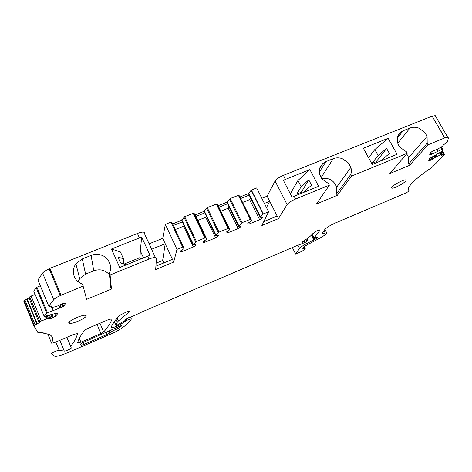 <?xml version="1.0" encoding="UTF-8"?>
<svg xmlns="http://www.w3.org/2000/svg" width="472" height="472" viewBox="0 0 472 472"><rect width="100%" height="100%" fill="white"/><g stroke="black" fill="none" stroke-linecap="round" stroke-linejoin="round"><path stroke-width="0.71" d="M376.703 162.598L376.208 161.695L371.93 163.436L378.084 155.489L386.597 148.438L376.208 161.695M372.426 164.345L371.93 163.436M380.385 161.1L389.418 153.524L386.597 148.438M378.084 155.489L374.815 149.547L368.608 157.825M381.028 160.834L380.851 160.515M388.167 138.29L397.07 154.285L372.213 164.433L363.357 148.22L388.167 138.29L374.815 149.547M428.033 144.768L427.189 143.281L427.095 136.449L426.127 134.296L424.712 132.272L418.475 127.971C415.502 126.974 412.681 126.986 410.021 128.006L403.171 130.744L400.569 132.272L397.731 136.29L397.731 143.163L398.698 145.37L400.103 147.411L406.41 151.778L407.248 153.282L389.842 173.525L409.478 165.377L428.033 144.768L444.695 137.942L432.122 116.13L283.406 175.354C279.2 177.171 276.427 179.059 275.082 181.018L267.14 196.163L261.824 198.311M110.094 274.993L109.327 273.235L110.737 287.424L111.457 289.065L110.094 274.993L149.04 259.039C151.772 257.948 153.872 257.423 155.347 257.464L156.444 258.184L155.677 269.541L173.696 262.072L176.976 249.363L182.605 247.051L184.009 248.207L183.891 248.679L180.634 250.897L180.452 251.682L182.487 251.476L193.378 246.986L195.75 245.387L195.98 244.584L193.255 244.832L196.376 241.404L205.456 237.764L206.689 238.885L206.529 239.375L203.231 241.599L202.972 242.413L204.901 242.242L215.61 237.829L218.011 236.224L218.318 235.392L215.728 235.593L219.037 232.106L228.66 228.236L229.699 229.427L229.492 229.935L226.153 232.171L225.817 233.009L227.64 232.873L238.165 228.542L240.596 226.926L240.974 226.07L238.531 226.218L242.024 222.678L250.75 219.167L251.605 220.43L251.358 220.949L247.971 223.191L247.57 224.052L249.299 223.952L259.641 219.692L262.102 218.07L262.55 217.197L260.243 217.297L263.323 213.934L268.592 211.775L261.866 225.522L278.474 218.636L287.088 204.571C288.51 202.73 291.336 200.883 295.566 199.025L294.162 196.299L318.641 186.31L309.897 169.613L285.477 179.384L283.406 175.354M295.566 199.025L329.373 185.177L328.547 183.614L322.087 179.077L319.756 174.646C319.042 172.138 319.131 169.737 320.016 167.442L322.754 163.554L325.94 161.595L333.238 158.68L321.084 177.643M407.248 153.282L351.522 176.103L350.696 174.557C351.54 172.262 351.587 169.879 350.849 167.401L348.501 163.041L342.117 158.586C339.032 157.565 336.076 157.595 333.238 158.68M350.696 174.557L336.536 193.874L336.731 187.113C333.875 180.339 328.848 177.46 321.638 178.487M351.522 176.103L337.309 195.331L316.47 203.981L329.373 185.177M336.536 193.874L337.309 195.331M111.457 289.065L86.612 299.372L82.594 284.162C79.709 283.176 77.402 281.495 75.673 279.105L74.334 276.728L73.52 274.073C73.007 271.205 73.408 268.45 74.718 265.789L75.921 263.83L82.293 258.939L91.09 255.423L93.769 270.798L85.591 274.12L79.68 278.71L78.069 281.678M62.581 303.767L65.738 303.337L63.649 306.316L62.575 303.767L56.156 306.617L51.324 307.537L51.849 305.927L48.952 306.523L48.764 306.169L53.69 299.75C54.799 298.44 57.018 297.053 60.345 295.602L83.355 285.943M63.649 306.316L62.882 306.853L61.726 304.092M57.69 313.261L55.92 313.337L44.221 316.435L46.681 313.06L62.882 306.853M326.665 232.761L324.925 229.392L322.459 232.507L322.759 233.546L326.665 232.761C327.373 232.855 326.978 233.439 325.485 234.501L322.459 236.69L304.611 246.242L302.835 248.585L305.018 248.473C305.785 248.803 304.511 249.859 301.201 251.641L295.655 254.048L299.567 248.396C300.617 247.139 302.935 245.564 306.529 243.67L314.736 239.499L316.364 238.502L317.432 237.145L314.057 237.959L320.093 230.165L319.975 229.799L316.57 231.009L312.659 233.776C310.965 235.923 307.567 238.578 302.475 241.735L301.915 242.378L302.475 242.254L307.614 240.213L306.959 241.322L304.682 242.655L295.212 246.301L142.078 311.892L133.906 315.762L127.871 317.992L125.629 319.332L125.646 320.099L125.021 320.594L117.15 325.096L115.953 325.32L117.298 322.181L118.378 320.989L129.641 311.561L129.375 311.148L126.543 311.939L119.333 315.491C115.339 320.01 112.59 323.922 111.085 327.238L111.492 327.71C112.619 327.739 114.478 327.214 117.08 326.123L119.959 324.754L126.909 320.276L131.31 318.771L131.086 319.52C129.588 321.851 126.655 324.624 122.289 327.839C119.422 329.898 115.546 331.993 110.649 334.129L67.278 352.849C61.525 355.268 57.425 356.448 54.964 356.384L51.507 353.935C50.504 353.398 57.678 350.047 59.206 350.336L64.292 351.097C65.59 351.339 71.756 348.501 71.26 347.888L70.617 346.477L71.349 345.416C74.688 341.167 76.73 337.238 77.467 333.639L74.01 334.306L55.094 342.365L51.731 343.286L51.495 342.979C53.531 339.268 52.905 336.489 49.619 334.642L42.563 332.843L37.713 332.317L33.801 325.692L39.146 322.759L41.312 320.966L47.53 318.576L50.876 318.358L53.283 317.485L55.737 316.057L57.802 313.514M324.913 229.398C326.795 227.427 330.217 225.315 335.185 223.079L405.247 193.243C407.637 192.104 408.888 191.243 408.994 190.658C407.129 189.183 409.094 185.744 414.888 180.345C418.776 176.799 424.045 172.764 430.7 168.238L432.853 166.522L444.382 154.645L444.453 154.356L443.875 154.527L442.058 151.353M444.695 137.942L447.727 137.311L448.382 137.848L447.385 142.025L443.58 144.768L442.447 146.267L437.308 149.305L432.576 151.087L429.98 153.07L429.709 154.739L431.083 154.527L442.541 149.111L442.14 151.241L430.517 157.896L428.995 159.17L428.741 160.734L431.013 160.132L435.798 157.023L440.571 154.869L441.249 154.663L441.326 155.441L443.875 154.527M100.955 333.562L80.913 342.182L77.685 342.855C78.376 339.462 80.741 335.244 84.795 330.205L87.692 328.482L108.926 319.438L112.13 318.865C110.66 322.907 107.846 327.273 103.687 331.963L100.955 333.562L97.073 324.482M116.153 329.438C113.068 330.642 110.955 331.792 109.805 332.89L107.115 334.471L84.116 344.383L81.19 345.227L80.641 344.171C80.7 343.769 81.626 343.168 83.42 342.359L120.454 325.898L121.8 325.751L119.434 327.751L116.153 329.438L115.54 328.011M405.584 181.218C403.395 183.714 394.35 188.405 392.138 188.198C391.359 188.163 391.335 187.738 392.055 186.918C394.091 184.481 403.33 179.661 405.554 179.873C406.362 179.909 406.368 180.363 405.584 181.218M68.806 323.06C67.567 321.343 81.685 314.706 85.302 315.296L86.175 315.744C87.125 317.567 73.296 324.028 69.644 323.462L68.806 323.06M193.255 244.832L181.685 220.294L184.67 216.66L193.815 213.185L195.048 214.471L206.689 238.885M175.271 229.534L183.584 226.188L184.174 225.569M173.377 225.48L182.422 221.858M195.75 245.387L195.396 244.638M193.378 246.986L183.584 226.188M182.487 251.476L181.838 250.077M184.009 248.207L172.451 223.504L171.029 222.294M182.605 247.051L170.958 222.135L165.347 224.371L176.976 249.363M173.696 262.072L162.728 238.33L165.347 224.371M151.6 249.257L165.218 243.723L162.651 260.461L156.108 263.158M163.778 262.916L162.651 260.461M155.907 266.173L172.433 259.34M149.123 243.829L162.728 238.33M61.047 295.083L49.831 268.373L137.435 233.487C140.149 232.43 142.261 231.97 143.765 232.106L144.928 232.973M172.646 223.911L181.685 220.294M195.243 214.872L204.081 211.338L207.249 207.65L216.843 203.916L217.97 205.302L229.699 229.427M218.164 205.703L226.796 202.252L230.153 198.517L238.944 195.172L251.605 220.43M239.994 196.977L248.431 193.603L251.375 190.045L256.626 187.95L268.592 211.775M444.972 138.03L432.216 116.295M432.411 116.242L435.184 115.599L435.898 116.236M43.17 333.533L43.377 332.931M33.801 325.692L23.7 300.876L28.993 297.921L29.701 296.9L31.105 296.056L35.182 294.498M33.813 291.171L36.155 287.554L40.326 285.808M38.084 280.397L37.919 279.996L42.592 273.129C43.654 271.736 45.837 270.332 49.147 268.91L49.831 268.373M193.384 244.354L181.791 219.769M204.901 242.242L204.264 240.903M215.61 237.829L205.745 217.273L206.535 216.447M196.789 220.878L197.367 220.642M197.892 220.43L205.745 217.273M218.011 236.224L217.639 235.445M215.728 235.593L204.081 211.338M195.98 216.43L204.824 212.884M215.91 235.097L204.228 210.795M227.64 232.873L227.02 231.587M238.165 228.542L228.23 208.223L229.221 207.202M219.964 211.55L220.512 211.326M220.837 211.196L228.23 208.223M240.596 226.926L240.201 226.117M238.531 226.218L226.796 202.252M218.914 207.237L227.545 203.78M238.755 225.71L226.997 201.697M242.685 202.405L249.641 199.603L250.821 198.399M240.744 198.494L249.186 195.113L248.431 193.603M242.024 202.671L242.549 202.458M249.299 223.952L248.685 222.719M259.641 219.692L249.641 199.603M262.102 218.07L261.683 217.232M260.243 217.297L249.186 195.113M260.503 216.772L248.667 193.036M263.323 213.934L251.375 190.045M264.397 203.426L269.713 201.267L266.491 207.591M278.474 218.636L267.14 196.163M277.17 216.052L263.795 221.58M427.189 143.281L408.699 163.979L409.478 165.377M408.699 163.979L408.663 157.506L406.722 153.896M304.033 192.269L303.856 191.939L311.544 185.195L308.776 179.885L301.307 192.24L301.797 193.184M297.254 195.042L296.764 194.092L301.307 192.24M296.764 194.092L301.142 186.7L297.938 180.499L290.333 193.862M303.526 192.476L303.856 191.939M294.162 196.299L292.068 197.249L283.389 180.322L285.477 179.384M309.897 169.613L297.938 180.499M301.142 186.7L308.776 179.885M109.486 274.834C105.291 270.043 100.052 268.698 93.769 270.798M444.453 154.356L442.288 150.58M34.143 325.243L24.031 300.393M109.327 273.235C110.578 270.58 110.932 267.842 110.383 265.016L108.2 260.072C106.477 257.736 104.2 256.078 101.368 255.104C97.928 254.007 94.5 254.113 91.09 255.423M126.189 264.88L120.496 262.886L117.894 257.022L123.457 258.762L123.599 263.801M143.482 257.824L140.32 250.844L139.995 257.6L124.289 264.007M140.621 258.986L139.995 257.6M141.659 237.044L111.522 248.992L119.735 267.518L149.96 255.275L141.659 237.044L140.32 250.844M123.457 258.762L120.425 251.965L111.522 248.992M319.308 172.227L325.94 161.595M336.731 187.113L350.849 167.401M195.626 241.859L183.932 217.126M196.376 241.404L184.67 216.66M204.901 237.906L193.166 213.273M205.538 237.794L193.815 213.185M218.282 232.56L206.506 208.117M219.037 232.106L207.249 207.65M228.135 228.371L216.312 204.034M228.749 228.271L216.931 203.957M241.263 223.132L229.404 198.977M242.024 222.678L230.153 198.517M250.254 219.297L238.354 195.243M250.838 219.203L238.944 195.172M263.169 214.129L251.234 190.251M287.088 204.571L275.082 181.018M53.283 317.485L52.062 314.541M52.126 317.963L50.864 314.918M50.876 318.358L49.613 315.308M49.973 318.523L48.728 315.514M48.439 318.411L47.365 315.803M70.706 346.236L66.989 337.297M70.617 346.477L66.829 337.368M64.257 351.097L59.814 340.353M303.679 248.732L303.295 247.977M325.22 233.05L323.957 230.613M432.971 159.029L431.874 157.099M434.895 157.577L433.992 155.996M432.075 159.583L430.948 157.601M431.013 160.132L429.974 158.303M430.151 160.492L429.237 158.875M429.066 160.775L428.812 160.321M431.974 154.161L430.883 152.25M431.083 154.527L430.134 152.851M430.045 154.792L429.774 154.32M119.434 327.751L118.915 326.559M109.805 332.89L108.949 330.896M107.115 334.471L106.23 332.406M84.116 344.383L83.29 342.412M397.253 138.213L403.171 130.744M61.224 307.726L60.068 304.953M408.663 157.506L427.095 136.449M397.754 143.24L410.021 128.006M60.038 308.222L58.929 305.555M55.737 316.057L54.758 313.703M437.402 151.335L436.447 149.665M437.792 151.146L436.86 149.512M442.199 149.217L441.007 147.14M442.577 149.117L441.332 146.94M435.798 157.023L434.93 155.506M436.329 156.745L435.467 155.229M436.712 156.562L435.839 155.034M440.571 154.869L439.473 152.946M441.314 154.668L440.111 152.568M442.382 155.052L440.742 152.185M442.718 154.881L441.066 151.99M408.994 190.658L408.321 189.443M295.555 253.777L292.392 247.505M299.567 248.396L297.979 245.257M306.529 243.67L305.744 242.136M313.738 239.953L311.325 235.245M314.252 239.711L311.75 234.826M314.736 239.499L312.128 234.413M316.364 238.502L315.856 237.51M314.057 237.959L312.198 234.336M320.093 230.165L319.904 229.799M302.475 242.254L302.275 241.865M303.289 241.965L303.006 241.404M306.316 240.667L305.773 239.605M115.953 325.32L114.371 321.674M117.298 322.181L116.077 319.379M118.378 320.989L117.115 318.087M129.228 312.086L128.832 311.19M129.641 311.561L129.464 311.16M117.08 326.123L116.702 325.267M118.159 325.656L117.793 324.813M119.959 324.754L119.599 323.928M124.626 321.957L124.225 321.031M125.068 321.568L124.72 320.759M125.068 321.379L124.785 320.73M126.909 320.276L126.248 318.765M130.337 319.007L129.611 317.349M59.242 350.336L55.832 342.053M51.495 342.979L47.755 333.857M35.046 324.789L24.922 299.944M36.851 323.886L26.715 299.041M37.253 323.757L27.116 298.923M39.146 322.759L28.993 297.921M39.89 321.804L29.701 296.9M41.312 320.966L31.105 296.056M46.421 318.948L45.306 316.234M46.899 318.777L45.808 316.128M47.53 318.576L46.462 315.992M44.156 316.311L33.754 291.029M46.681 313.06L36.155 287.554M47.412 312.629L36.875 287.118M53.212 310.346L52.008 307.449M51.182 307.26L50.722 306.145M48.764 306.169L37.919 279.996M53.69 299.75L42.592 273.129M60.345 295.602L49.147 268.91M80.913 342.182L79.32 338.389M103.687 331.963L99.958 323.261M85.591 274.12L82.293 258.939M110.637 267.825L110.383 265.016M149.04 259.039L147.706 256.095M139.411 237.835L137.435 233.487M319.638 168.598L322.754 163.554M205.456 237.764L193.721 213.149M228.66 228.236L216.843 203.916M250.75 219.167L238.85 195.131M64.292 351.097L59.844 340.341M305.018 248.473L304.18 246.815M322.759 233.546L322.323 232.696M81.19 345.227L80.682 344.005M392.138 188.198L391.689 187.384M69.644 323.462L69.113 322.187M398.102 135.399L400.569 132.272M447.727 137.311L435.184 115.599M442.541 149.111L441.308 146.957M441.249 154.663L440.069 152.592M443.774 154.492L442.004 151.4M443.922 154.545L442.081 151.329M295.531 253.806L292.363 247.517M314.039 237.982L312.181 234.36M307.614 240.213L306.906 238.82M111.492 327.71L111.191 327.013M131.31 318.771L130.532 317.007M59.206 350.336L55.796 342.064M77.904 343.038L77.738 342.631M79.68 278.71L75.921 263.83M155.347 257.464L143.765 232.106"/></g></svg>
